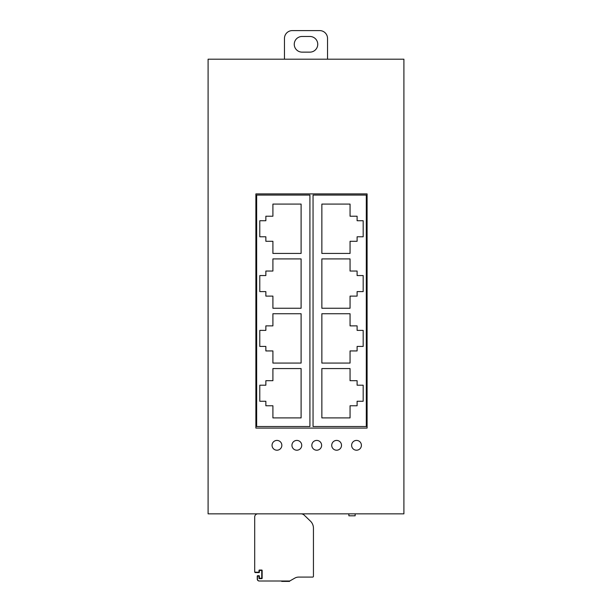 <?xml version="1.0" encoding="UTF-8"?>
<svg xmlns="http://www.w3.org/2000/svg" width="612" height="612" viewBox="0 0 612 612"><rect width="100%" height="100%" fill="white"/><g stroke="black" fill="none" stroke-linecap="round" stroke-linejoin="round"><path stroke-width="0.92" d="M351.625 445.314A4.896 4.896 0 0 1 356.521 440.418A4.896 4.896 0 0 1 361.417 445.314A4.896 4.896 0 0 1 356.521 450.21A4.896 4.896 0 0 1 351.625 445.314M272.049 445.314A4.896 4.896 0 0 1 276.945 440.418A4.896 4.896 0 0 1 281.841 445.314A4.896 4.896 0 0 1 276.945 450.21A4.896 4.896 0 0 1 272.049 445.314M291.939 445.314A4.896 4.896 0 0 1 296.835 440.418A4.896 4.896 0 0 1 301.731 445.314A4.896 4.896 0 0 1 296.835 450.21A4.896 4.896 0 0 1 291.939 445.314M311.837 445.314A4.896 4.896 0 0 1 316.733 440.418A4.896 4.896 0 0 1 321.629 445.314A4.896 4.896 0 0 1 316.733 450.21A4.896 4.896 0 0 1 311.837 445.314M331.727 445.314A4.896 4.896 0 0 1 336.623 440.418A4.896 4.896 0 0 1 341.519 445.314A4.896 4.896 0 0 1 336.623 450.21A4.896 4.896 0 0 1 331.727 445.314M309.917 52.135A7.834 7.834 0 0 0 317.75 44.309A7.834 7.834 0 0 0 309.917 36.475L302.083 36.475A7.834 7.834 0 0 0 294.25 44.309A7.834 7.834 0 0 0 302.083 52.135L309.917 52.135M355.144 513.851L355.144 515.809L348.878 515.809L348.878 513.851M258.616 576.114A0.39 0.39 0 0 1 259.006 576.504L259.006 578.264A0.39 0.39 0 0 0 259.396 578.661L261.745 578.661A0.39 0.39 0 0 0 262.143 578.264L262.143 570.438A0.39 0.39 0 0 0 261.745 570.04L259.396 570.04A0.39 0.39 0 0 0 259.006 570.438L259.006 571.807A0.39 0.39 0 0 1 258.616 572.197L255.479 572.197A0.78 0.78 0 0 1 254.699 571.417L254.699 571.807A0.78 0.78 0 0 0 255.479 572.587L259.006 572.587A0.39 0.39 0 0 0 259.396 572.197L259.396 570.828A0.39 0.39 0 0 1 259.786 570.438L261.355 570.438A0.39 0.39 0 0 1 261.745 570.828L261.745 577.873A0.39 0.39 0 0 1 261.355 578.264L259.786 578.264A0.39 0.39 0 0 1 259.396 577.873L259.396 576.114A0.39 0.39 0 0 0 259.006 575.724L257.637 575.724A0.39 0.39 0 0 0 257.247 576.114L257.247 579.051A1.958 1.958 0 0 0 259.205 581.01L259.396 581.01A1.958 1.958 0 0 1 257.438 579.051L257.438 576.504A0.39 0.39 0 0 1 257.836 576.114L258.616 576.114M357.102 291.61L357.102 296.109L350.056 296.109L350.056 308.249L321.858 308.249L321.858 258.907L350.056 258.907L350.056 271.047L357.102 271.047L357.102 275.553L363.176 275.553L363.176 291.61L357.102 291.61M357.102 346.43L357.102 350.936L350.056 350.936L350.056 363.077L321.858 363.077L321.858 313.734L350.056 313.734L350.056 325.875L357.102 325.875L357.102 330.381L363.176 330.381L363.176 346.43L357.102 346.43M357.102 401.258L357.102 405.764L350.056 405.764L350.056 417.904L321.858 417.904L321.858 368.562L350.056 368.562L350.056 380.702L357.102 380.702L357.102 385.2L363.176 385.2L363.176 401.258L357.102 401.258M357.102 236.783L357.102 241.289L350.056 241.289L350.056 253.429L321.858 253.429L321.858 204.087L350.056 204.087L350.056 216.22L357.102 216.22L357.102 220.725L363.176 220.725L363.176 236.783L357.102 236.783M265.86 296.109L265.86 291.61L259.786 291.61L259.786 275.553L265.86 275.553L265.86 271.047L272.906 271.047L272.906 258.907L301.104 258.907L301.104 308.249L272.906 308.249L272.906 296.109L265.86 296.109M265.86 350.936L265.86 346.43L259.786 346.43L259.786 330.381L265.86 330.381L265.86 325.875L272.906 325.875L272.906 313.734L301.104 313.734L301.104 363.077L272.906 363.077L272.906 350.936L265.86 350.936M265.86 405.764L265.86 401.258L259.786 401.258L259.786 385.2L265.86 385.2L265.86 380.702L272.906 380.702L272.906 368.562L301.104 368.562L301.104 417.904L272.906 417.904L272.906 405.764L265.86 405.764M265.86 241.289L265.86 236.783L259.786 236.783L259.786 220.725L265.86 220.725L265.86 216.22L272.906 216.22L272.906 204.087L301.104 204.087L301.104 253.429L272.906 253.429L272.906 241.289L265.86 241.289M284.465 59.188L284.465 38.434A7.834 7.834 0 0 1 292.291 30.6L319.709 30.6A7.834 7.834 0 0 1 327.535 38.434L327.535 59.188M313.046 195.075L366.305 195.075L366.305 426.518L313.046 426.518L313.046 195.075M256.658 195.075L309.917 195.075L309.917 426.518L256.658 426.518L256.658 195.075M289.553 580.979L289.553 581.4L281.719 581.4L281.719 581.01M300.974 513.851A4.697 4.697 0 0 1 304.233 515.159L310.445 521.141A9.792 9.792 0 0 1 313.443 528.194L313.443 576.313A0.78 0.78 0 0 1 312.656 577.093L298.679 577.093A7.834 7.834 0 0 0 294.793 578.126L290.203 580.75A1.958 1.958 0 0 1 289.231 581.01L259.396 581.01M257.836 513.851A3.136 3.136 0 0 0 254.699 516.979L254.699 571.417M367.093 428.086L255.877 428.086L255.877 193.905L367.093 193.905L367.093 428.086M403.905 513.851L403.905 59.188L208.095 59.188L208.095 513.851L403.905 513.851"/></g></svg>
